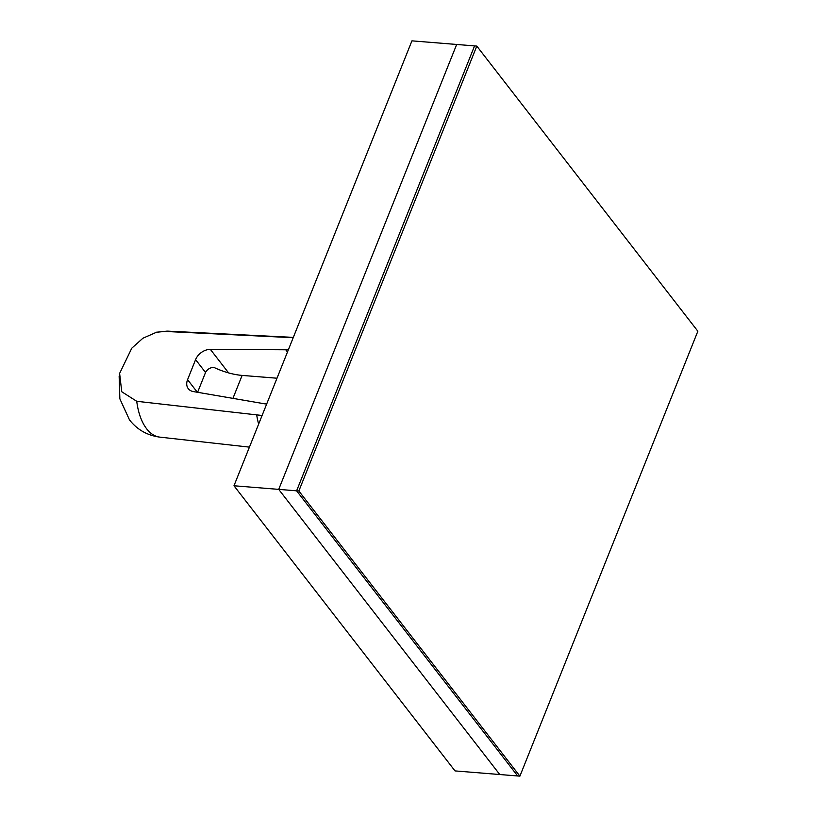 <?xml version="1.0" encoding="UTF-8"?>
<svg xmlns="http://www.w3.org/2000/svg" width="817" height="817" viewBox="0 0 817 817"><rect width="100%" height="100%" fill="white"/><g stroke="black" fill="none" stroke-linecap="round" stroke-linejoin="round"><path stroke-width="1.23" d="M276.983 378.22L242.118 375.412A39.727 16.932 -158.2 0 1 213.656 367.282C209.846 367.691 207.14 369.417 205.537 372.47L197.602 392.303M266.689 403.976A26.481 19.394 -37.8 0 1 263.932 403.69L193.374 391.578A13.246 9.692 -37.8 0 1 188.288 388.688A13.246 9.692 -37.8 0 1 187.573 379.67L195.59 359.633L205.537 372.47M288.299 349.942A26.481 19.394 -37.8 0 0 285.756 349.788L210.367 349.38A13.246 9.692 -37.8 0 0 195.59 359.633M262.083 415.485L136.735 401.29L121.753 391.762L119.619 373.41L131.792 348.175L142.914 338.228L156.415 332.284L164.687 331.416L293.191 337.707M233.979 485.768L455.018 770.911L499.769 774.526L278.72 489.383L499.769 774.526L517.661 775.966L296.612 490.823L233.979 485.768L411.931 40.85L456.672 44.465L278.72 489.383L456.672 44.465L474.565 45.905L296.612 490.823L474.565 45.905L476.801 46.089L697.851 331.232L519.898 776.15L517.661 775.966L296.612 490.823L298.848 491.007L476.801 46.089M519.898 776.15L298.848 491.007M187.573 379.67L197.336 392.262M210.367 349.38L228.607 372.909M256.712 415.046A56.904 30.239 94.6 0 0 258.642 424.105M136.735 401.29A53.166 28.248 94.6 0 0 146.672 428.833A53.166 28.248 94.6 0 0 159.795 437.126L249.43 447.134M293.303 337.431L290.158 337.227A56.904 30.239 94.6 0 0 287.809 337.288M156.394 332.213L168.343 331.161A53.166 28.248 94.6 0 0 164.687 331.416M285.756 349.788L287.472 352.004M242.118 375.412L232.937 398.369M168.343 331.161L290.158 337.227M159.795 437.126C147.295 435.441 137.195 429.701 129.484 419.887L119.864 398.839L119.149 376.31"/></g></svg>
